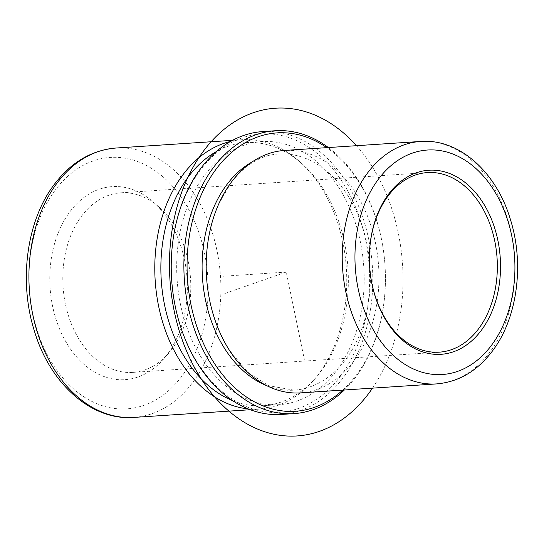 <?xml version="1.0" encoding="UTF-8"?>
<svg xmlns="http://www.w3.org/2000/svg" width="544" height="544" viewBox="0 0 544 544"><rect width="100%" height="100%" fill="white"/><g stroke="black" fill="none" stroke-linecap="round" stroke-linejoin="round"><path stroke-width="0.41" stroke-dasharray="2.72 2.04" d="M266.873 385.744A118.34 83.973 86.2 0 0 294.039 390.157A118.34 83.973 86.2 0 0 345.814 359.332A118.34 83.973 86.2 0 0 362.399 226.739A118.34 83.973 86.2 0 0 278.46 153.993A118.34 83.973 86.2 0 0 252.103 161.942M300.574 392.884A121.489 86.204 86.2 0 0 353.722 361.236A121.489 86.204 86.2 0 0 370.75 225.114A121.489 86.204 86.2 0 0 284.58 150.436M204.068 175.916A131.838 93.548 86.2 0 0 185.592 323.632A131.838 93.548 86.2 0 0 279.106 404.675A131.838 93.548 86.2 0 0 336.79 370.328A131.838 93.548 86.2 0 0 355.266 222.612A131.838 93.548 86.2 0 0 261.752 141.569A131.838 93.548 86.2 0 0 204.068 175.916M232.506 400.588A131.838 93.548 86.2 0 0 263.289 405.715A131.838 93.548 86.2 0 0 315.942 377.618A131.838 93.548 86.2 0 0 320.974 371.375A131.838 93.548 86.2 0 0 301.818 163.554A131.838 93.548 86.2 0 0 245.929 142.616A131.838 93.548 86.2 0 0 216.09 151.742M230.527 141.44A134.987 95.785 -93.8 0 1 241.89 139.726A134.987 95.785 -93.8 0 1 299.112 161.16A134.987 95.785 -93.8 0 1 318.723 373.946A134.987 95.785 -93.8 0 1 313.575 380.344A134.987 95.785 -93.8 0 1 259.665 409.115A134.987 95.785 -93.8 0 1 248.173 408.898M172.088 348.949A89.991 63.859 -93.8 0 1 168.66 353.212A89.991 63.859 -93.8 0 1 132.716 372.395A89.991 63.859 -93.8 0 1 68.884 317.077A89.991 63.859 -93.8 0 1 81.498 216.247A89.991 63.859 -93.8 0 1 120.87 192.8A89.991 63.859 -93.8 0 1 159.018 207.094A89.991 63.859 -93.8 0 1 172.088 348.949M167.266 354.47A96.744 68.646 -93.8 0 1 163.581 359.054A96.744 68.646 -93.8 0 1 68.231 345.678A96.744 68.646 -93.8 0 1 69.877 211.813A96.744 68.646 -93.8 0 1 153.211 201.974A96.744 68.646 -93.8 0 1 167.266 354.47M340.639 375.972A139.488 98.974 86.2 0 0 340.49 179.112A139.488 98.974 86.2 0 0 200.219 170.272A139.488 98.974 86.2 0 0 200.369 367.125A139.488 98.974 86.2 0 0 340.639 375.972M281.343 414.446A141.739 100.572 86.2 0 0 343.352 377.522A141.739 100.572 86.2 0 0 363.215 218.708A141.739 100.572 86.2 0 0 262.677 131.587M342.774 390.102A139.488 98.974 86.2 0 0 356.456 374.925A139.488 98.974 86.2 0 0 326.774 147.648M344.352 389.994A141.739 100.572 86.2 0 0 356.007 376.686A141.739 100.572 86.2 0 0 328.358 147.546M224.862 293.488L286.246 272.075L304.327 359.387M286.246 272.075L222.972 276.25M372.497 388.137A164.234 116.538 86.2 0 0 356.497 145.69M133.79 417.418A134.987 95.785 86.2 0 0 192.848 382.255A134.987 95.785 86.2 0 0 211.766 231.003A134.987 95.785 86.2 0 0 116.015 148.029M55.155 190.244A125.99 89.4 86.2 0 0 55.291 368.05A125.99 89.4 86.2 0 0 181.988 376.033A125.99 89.4 86.2 0 0 181.852 198.234A125.99 89.4 86.2 0 0 55.155 190.244M436.614 383.908A121.489 86.204 86.2 0 0 489.763 352.26A121.489 86.204 86.2 0 0 506.79 216.138A121.489 86.204 86.2 0 0 420.614 141.46M294.039 390.157L268.722 385.737L247.69 372.15L229.262 350.05M278.46 153.993C260.814 155.142 244.99 164.744 230.989 182.804L218.715 204.02M263.289 405.715L279.106 404.675M245.929 142.616L261.752 141.569M315.942 377.618L313.575 380.344M301.818 163.554L299.112 161.16M168.66 353.212L163.581 359.054M159.018 207.094L153.211 201.974M132.716 372.395L439.287 352.165M120.87 192.8L427.434 172.577M250.301 409.727L259.665 409.115M232.526 140.338L241.89 139.726"/><path stroke-width="0.82" d="M252.103 161.942A118.34 83.973 86.2 0 0 226.685 184.824A118.34 83.973 86.2 0 0 205.306 299.152A118.34 83.973 86.2 0 0 266.873 385.744M420.614 141.46L284.58 150.436A121.489 86.204 86.2 0 0 231.424 182.084A121.489 86.204 86.2 0 0 218.715 204.02A121.489 86.204 86.2 0 0 228.242 348.418A121.489 86.204 86.2 0 0 300.574 392.884L436.614 383.908C458.701 381.997 477.312 371.028 492.449 351.002C517.46 318.199 524.579 263.854 510.313 219.164C496.291 172.033 459.075 138.366 420.614 141.46A121.489 86.204 86.2 0 0 367.465 173.108A121.489 86.204 86.2 0 0 350.438 309.23A121.489 86.204 86.2 0 0 436.614 383.908M216.09 151.742A131.838 93.548 86.2 0 0 188.251 176.956A131.838 93.548 86.2 0 0 164.363 303.967A131.838 93.548 86.2 0 0 232.506 400.588M248.173 408.898A134.987 95.785 -93.8 0 1 161.622 318.587A134.987 95.785 -93.8 0 1 182.832 174.889A134.987 95.785 -93.8 0 1 230.527 141.44M328.358 147.546A141.739 100.572 86.2 0 0 275.332 130.75L262.677 131.587A141.739 100.572 86.2 0 0 200.668 168.511A141.739 100.572 86.2 0 0 180.805 327.325A141.739 100.572 86.2 0 0 281.343 414.446L293.998 413.61A141.739 100.572 86.2 0 0 344.352 389.994M326.774 147.648A139.488 98.974 86.2 0 0 216.036 169.232A139.488 98.974 86.2 0 0 210.154 356.456A139.488 98.974 86.2 0 0 342.774 390.102M275.332 130.75A141.739 100.572 86.2 0 0 213.323 167.674A141.739 100.572 86.2 0 0 193.46 326.488A141.739 100.572 86.2 0 0 293.998 413.61M388.062 196.017A89.991 63.859 86.2 0 0 375.448 296.854A89.991 63.859 86.2 0 0 439.287 352.165A89.991 63.859 86.2 0 0 478.659 328.726A89.991 63.859 86.2 0 0 491.266 227.895A89.991 63.859 86.2 0 0 427.434 172.577A89.991 63.859 86.2 0 0 388.062 196.017M481.372 330.283A92.242 65.45 86.2 0 0 481.27 200.104A92.242 65.45 86.2 0 0 388.511 194.256A92.242 65.45 86.2 0 0 388.606 324.435A92.242 65.45 86.2 0 0 481.372 330.283M356.497 145.69A164.234 116.538 86.2 0 0 253.252 112.744A164.234 116.538 86.2 0 0 174.223 311.154A164.234 116.538 86.2 0 0 319.246 431.412A164.234 116.538 86.2 0 0 372.497 388.137M133.79 417.418C91.317 420.852 50.028 383.561 34.428 331.146C18.544 281.411 26.486 220.878 54.271 184.45C71.046 162.268 91.63 150.13 116.015 148.029A134.987 95.785 86.2 0 0 56.957 183.192A134.987 95.785 86.2 0 0 38.039 334.444A134.987 95.785 86.2 0 0 133.79 417.418L250.301 409.727M491.558 345.209A112.492 79.818 86.2 0 0 491.443 186.456A112.492 79.818 86.2 0 0 378.318 179.323A112.492 79.818 86.2 0 0 378.44 338.076A112.492 79.818 86.2 0 0 491.558 345.209M229.262 350.05L228.242 348.418M116.015 148.029L232.526 140.338"/></g></svg>
